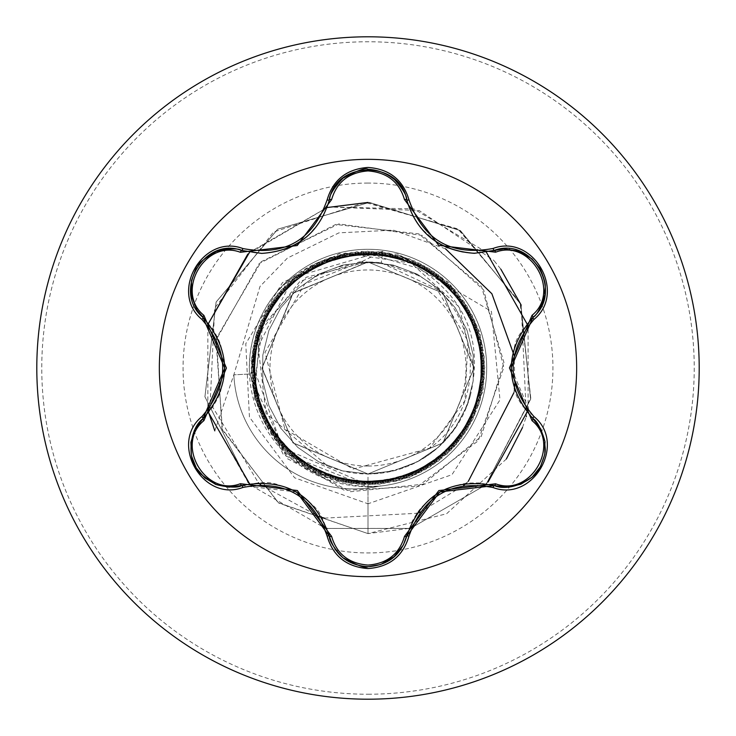 <?xml version="1.0" encoding="UTF-8"?>
<svg xmlns="http://www.w3.org/2000/svg" width="736" height="736" viewBox="0 0 736 736"><rect width="100%" height="100%" fill="white"/><g stroke="black" fill="none" stroke-linecap="round" stroke-linejoin="round"><path stroke-width="0.55" stroke-dasharray="3.68 2.76" d="M368 576.656A208.656 208.656 0 0 1 159.344 368A208.656 208.656 0 0 1 368 159.344A208.656 208.656 0 0 1 576.656 368A208.656 208.656 0 0 1 368 576.656M447.534 247.876L462.07 252.08L468.924 252.963L478.97 253.064L494.279 250.396C531.659 235.943 564.162 292.21 532.919 317.391C513.811 340.998 515.678 337.502 511.078 367.788L532.919 418.609L541.061 429.474L545.109 442.722L544.428 456.256L539.47 468.409L531.061 478.087L520.113 484.546L505.66 487.269L479.016 482.936L469.007 483.028L462.309 483.874L446.522 488.548L439.778 491.915M439.659 491.988L433.357 496.11L421.351 507.426L417.165 512.918L412.05 521.566L406.714 536.167C401.184 554.981 388.295 565.165 368.046 566.72C347.76 565.156 334.871 554.962 329.369 536.13C318.476 507.776 320.574 511.143 296.645 492.016L241.712 485.521L228.234 487.14L214.737 484.021L203.348 476.661L195.307 466.293L191.13 454.176L191.01 441.462L194.966 429.263L212.952 406.677L217.874 397.974L220.496 391.745L224.342 375.728L224.793 368.212M368 466.035A98.035 98.035 0 0 0 466.035 368A98.035 98.035 0 0 0 368 269.965A98.035 98.035 0 0 0 269.965 368A98.035 98.035 0 0 0 368 466.035M380.558 485.87A120.161 120.161 0 0 1 233.836 374.826A120.161 120.161 0 0 0 379.215 486.174L368 486.698A118.698 118.698 0 0 0 486.698 368A118.698 118.698 0 0 0 368 249.302A118.698 118.698 0 0 0 249.302 368A118.698 118.698 0 0 0 368 486.698L286.221 454.038L249.449 374.035C248.326 343.602 257.214 316.535 276.11 292.854A118.698 118.698 0 0 1 486.57 362.388A118.698 118.698 0 0 1 379.215 486.174L368 486.422L353.841 485.438C292.79 472.963 258.456 435.804 250.838 373.962L256.514 332.69L266.009 413.292L327.483 465.934A105.984 105.984 0 0 0 368 473.984L393.364 470.902L417.257 461.84L438.279 447.332L455.225 428.205L467.093 405.582L473.211 380.779L473.211 355.221L467.093 330.418L455.225 307.795L438.279 288.668L417.257 274.16L393.364 265.098L368 262.016A105.984 105.984 0 0 0 367.356 262.016L292.67 293.443L262.016 368.322L293.167 443.044L368 473.984L442.888 442.989L473.984 368L442.916 293.038L368 262.016L342.636 265.098L318.743 274.16L297.721 288.668L280.775 307.795L268.907 330.418L262.789 355.221L262.789 380.779L268.907 405.582L280.775 428.205L297.721 447.332L318.743 461.84L342.636 470.902L368 473.984L442.962 442.925L473.984 368.018L442.98 293.094L368 262.016L293.103 293.011L262.016 367.936L293.011 442.897L368 473.984L393.364 470.902L417.257 461.84L438.279 447.332L455.225 428.205L467.093 405.582L473.211 380.779L473.211 355.221L467.093 330.418L455.225 307.795L438.279 288.668L417.257 274.16L393.364 265.098L368 262.016L342.636 265.098L318.743 274.16L297.721 288.668L280.775 307.795L268.907 330.418L262.789 355.221L262.789 380.779L268.907 405.582L280.775 428.205L297.721 447.332L318.743 461.84L342.636 470.902L368 473.984L442.925 442.962L473.984 368.064L442.962 293.075L368 262.016L293.066 293.057L262.016 367.945L293.02 442.906L368 473.984L393.364 470.902L417.257 461.84L438.279 447.332L455.225 428.205L467.093 405.582L473.211 380.779L473.211 355.221L467.093 330.418L455.225 307.795L438.279 288.668L417.257 274.16L393.364 265.098L368 262.016L342.636 265.098L318.743 274.16L297.721 288.668L280.775 307.795L268.907 330.418L262.789 355.221L262.789 380.779L268.907 405.582L280.775 428.205L297.721 447.332L318.743 461.84L342.636 470.902L368 473.984L442.916 442.971L473.984 368.028L442.925 293.038L368 262.016L293.084 293.029L262.016 367.945L293.066 442.943L368 473.984L393.364 470.902L417.257 461.84L438.279 447.332L455.225 428.205L467.093 405.582L473.211 380.779L473.211 355.221L467.093 330.418L455.225 307.795L438.279 288.668L417.257 274.16L393.364 265.098L368 262.016L342.636 265.098L318.743 274.16L297.721 288.668L280.775 307.795L268.907 330.418L262.789 355.221L262.789 380.779L268.907 405.582L280.775 428.205L297.721 447.332L318.743 461.84L342.636 470.902L368 473.984L442.934 442.952L473.984 367.954L442.916 293.029L368 262.016L293.084 293.038L262.016 368.009L293.084 442.971L368 473.984L393.364 470.902L417.257 461.84L438.279 447.332L455.225 428.205L467.093 405.582L473.211 380.779L473.211 355.221L467.093 330.418L455.225 307.795L438.279 288.668L417.257 274.16L393.364 265.098L368 262.016L342.636 265.098L318.743 274.16L297.721 288.668L280.775 307.795L268.907 330.418L262.789 355.221L262.789 380.779L268.907 405.582L280.775 428.205L297.721 447.332L318.743 461.84L342.636 470.902L368 473.984L442.971 442.906L473.984 367.945L442.925 293.048L368 262.016L293.048 293.066L262.016 368.064L293.084 442.962L368 473.984L393.364 470.902L417.257 461.84L438.279 447.332L455.225 428.205L467.093 405.582L473.211 380.779L473.211 355.221L467.093 330.418L455.225 307.795L438.279 288.668L417.257 274.16L393.364 265.098L368 262.016L342.636 265.098L318.743 274.16L297.721 288.668L280.775 307.795L268.907 330.418L262.789 355.221L262.789 380.779L268.907 405.582L280.775 428.205L297.721 447.332L318.743 461.84L342.636 470.902L368 473.984L442.971 442.916L473.984 368L442.971 293.084L368 262.016L293.02 293.103L262.016 368.037L293.048 442.934L368 473.984L393.364 470.902L417.257 461.84L438.279 447.332L455.225 428.205L467.093 405.582L473.211 380.779L473.211 355.221L467.093 330.418L455.225 307.795L438.279 288.668L417.257 274.16L393.364 265.098L368 262.016L342.636 265.098L318.743 274.16L297.721 288.668L280.775 307.795L268.907 330.418L262.789 355.221L262.789 380.779L268.907 405.582L280.775 428.205L297.721 447.332L318.743 461.84L342.636 470.902L368 473.984L442.934 442.952L473.984 368.064L442.971 293.084L368 262.016L293.057 293.066L262.016 367.963L293.02 442.897L368 473.984L393.364 470.902L417.257 461.84L438.279 447.332L455.225 428.205L467.093 405.582L473.211 380.779L473.211 355.221L467.093 330.418L455.225 307.795L438.279 288.668L417.257 274.16L393.364 265.098L368 262.016L342.636 265.098L318.743 274.16L297.721 288.668L280.775 307.795L268.907 330.418L262.789 355.221L262.789 380.779L268.907 405.582L280.775 428.205L297.721 447.332L318.743 461.84L342.636 470.902L368 473.984L442.916 442.971L473.984 368.046L442.934 293.048L368 262.016L293.084 293.038L262.016 367.936L293.057 442.934L368 473.984L393.364 470.902L417.257 461.84L438.279 447.332L455.225 428.205L467.093 405.582L473.211 380.779L473.211 355.221L467.093 330.418L455.225 307.795L438.279 288.668L417.257 274.16L393.364 265.098L368 262.016L342.636 265.098L318.743 274.16L297.721 288.668L280.775 307.795L268.907 330.418L262.789 355.221L262.789 380.779L268.907 405.582L280.775 428.205L297.721 447.332L318.743 461.84L342.636 470.902L368 473.984L442.925 442.962L473.984 367.963L442.916 293.029L368 262.016L293.084 293.029L262.016 367.991L293.075 442.962L368 473.984L393.364 470.902L417.257 461.84L438.279 447.332L455.225 428.205L467.093 405.582L473.211 380.779L473.211 355.221L467.093 330.418L455.225 307.795L438.279 288.668L417.257 274.16L393.364 265.098L368 262.016L342.636 265.098L318.743 274.16L297.721 288.668L280.775 307.795L268.907 330.418L262.789 355.221L262.789 380.779L268.907 405.582L280.775 428.205L297.721 447.332L318.743 461.84L342.636 470.902L368 473.984L442.962 442.916L473.984 367.936L442.925 293.038L368 262.016L293.057 293.057L262.016 368.055L293.084 442.971L368 473.984L393.364 470.902L417.257 461.84L438.279 447.332L455.225 428.205L467.093 405.582L473.211 380.779L473.211 355.221L467.093 330.418L455.225 307.795L438.279 288.668L417.257 274.16L393.364 265.098L368 262.016L342.636 265.098L318.743 274.16L297.721 288.668L280.775 307.795L268.907 330.418L262.789 355.221L262.789 380.779L268.907 405.582L280.775 428.205L297.721 447.332L318.743 461.84L342.636 470.902L368 473.984L442.98 442.906L473.984 367.982L442.962 293.075L368 262.016L293.02 293.094L262.016 368.055L293.057 442.943L368 473.984L393.364 470.902L417.257 461.84L438.279 447.332L455.225 428.205L467.093 405.582L473.211 380.779L473.211 355.221L467.093 330.418L455.225 307.795L438.279 288.668L417.257 274.16L393.364 265.098L368 262.016L342.636 265.098L318.743 274.16L297.721 288.668L280.775 307.795L268.907 330.418L262.789 355.221L262.789 380.779L268.907 405.582L280.775 428.205L297.721 447.332L318.743 461.84L342.636 470.902L368 473.984L442.943 442.943L473.984 368.055L442.98 293.094L368 262.016L293.038 293.075L262.016 367.982L293.02 442.906L368 473.984L393.364 470.902L417.257 461.84L438.279 447.332L455.225 428.205L467.093 405.582L473.211 380.779L473.211 355.221L467.093 330.418L455.225 307.795L438.279 288.668L417.257 274.16L393.364 265.098L368 262.016L342.636 265.098L318.743 274.16L297.721 288.668L280.775 307.795L268.907 330.418L262.789 355.221L262.789 380.779L268.907 405.582L280.775 428.205L297.721 447.332L318.743 461.84L342.636 470.902L368 473.984L442.916 442.971L473.984 368.055L442.943 293.057L368 262.016L293.075 293.038L262.016 367.936L293.038 442.925L368 473.984L393.364 470.902L417.257 461.84L438.279 447.332L455.225 428.205L467.093 405.582L473.211 380.779L473.211 355.221L467.093 330.418L455.225 307.795L438.279 288.668L417.257 274.16L393.364 265.098L368 262.016L342.636 265.098L318.743 274.16L297.721 288.668L280.775 307.795L268.907 330.418L262.789 355.221L262.789 380.779L268.907 405.582L280.775 428.205L297.721 447.332L318.743 461.84L342.636 470.902L368 473.984L442.925 442.962L473.984 367.982L442.916 293.029L368 262.016L293.084 293.029L262.016 367.972L293.075 442.962L368 473.984L393.364 470.902L417.257 461.84L438.279 447.332L455.225 428.205L467.093 405.582L473.211 380.779L473.211 355.221L467.093 330.418L455.225 307.795L438.279 288.668L417.257 274.16L393.364 265.098L368 262.016L342.636 265.098L318.743 274.16L297.721 288.668L280.775 307.795L268.907 330.418L262.789 355.221L262.789 380.779L268.907 405.582L280.775 428.205L297.721 447.332L318.743 461.84L342.636 470.902L368 473.984L442.952 442.934L473.984 367.936L442.925 293.038L368 262.016L293.066 293.048L262.016 368.046L293.084 442.971L368 473.984L393.364 470.902L417.257 461.84L438.279 447.332L455.225 428.205L467.093 405.582L473.211 380.779L473.211 355.221L467.093 330.418L455.225 307.795L438.279 288.668L417.257 274.16L393.364 265.098L368 262.016L342.636 265.098L318.743 274.16L297.721 288.668L280.775 307.795L268.907 330.418L262.789 355.221L262.789 380.779L268.907 405.582L280.775 428.205L297.721 447.332L318.743 461.84L342.636 470.902L368 473.984L442.98 442.906L473.984 367.963L442.952 293.066L368 262.016L293.029 293.084L262.016 368.055L293.066 442.952L368 473.984L393.364 470.902L417.257 461.84L438.279 447.332L455.225 428.205L467.093 405.582L473.211 380.779L473.211 355.221L467.093 330.418L455.225 307.795L438.279 288.668L417.257 274.16L393.364 265.098L368 262.016L342.636 265.098L318.743 274.16L297.721 288.668L280.775 307.795L268.907 330.418L262.789 355.221L262.789 380.779L268.907 405.582L280.775 428.205L297.721 447.332L318.743 461.84L342.636 470.902L368 473.984L442.943 442.934L473.984 368.037L442.98 293.103L368 262.016L293.029 293.084L262.016 368L293.029 442.916L368 473.984L393.364 470.902L417.257 461.84L438.279 447.332L455.225 428.205L467.093 405.582L473.211 380.779L473.211 355.221L467.093 330.418L455.225 307.795L438.279 288.668L417.257 274.16L393.364 265.098L368 262.016L342.636 265.098L318.743 274.16L297.721 288.668L280.775 307.795L268.907 330.418L262.789 355.221L262.789 380.779L268.907 405.582L280.775 428.205L297.721 447.332L318.743 461.84L342.636 470.902L368 473.984L442.916 442.971L473.984 368.064L442.943 293.066L368 262.016L293.075 293.048L262.016 367.936L293.029 442.916L368 473.984L393.364 470.902L417.257 461.84L438.279 447.332L455.225 428.205L467.093 405.582L473.211 380.779L473.211 355.221L467.093 330.418L455.225 307.795L438.279 288.668L417.257 274.16L393.364 265.098L368 262.016L342.636 265.098L318.743 274.16L297.721 288.668L280.775 307.795L268.907 330.418L262.789 355.221L262.789 380.779L268.907 405.582L280.775 428.205L297.721 447.332L318.743 461.84L342.636 470.902L368 473.984L442.916 442.971L473.984 368.009L442.916 293.038L368 262.016L293.084 293.029L262.016 367.954L293.075 442.952L368 473.984L393.364 470.902L417.257 461.84L438.279 447.332L455.225 428.205L467.093 405.582L473.211 380.779L473.211 355.221L467.093 330.418L455.225 307.795L438.279 288.668L417.257 274.16L393.364 265.098L368 262.016L342.636 265.098L318.743 274.16L297.721 288.668L280.775 307.795L268.907 330.418L262.789 355.221L262.789 380.779L268.907 405.582L280.775 428.205L297.721 447.332L318.743 461.84L342.636 470.902L368 473.984L442.943 442.943L473.984 367.945L442.916 293.029L368 262.016L293.075 293.038L262.016 368.037L293.084 442.971L368 473.984L393.364 470.902L417.257 461.84L438.279 447.332L455.225 428.205L467.093 405.582L473.211 380.779L473.211 355.221L467.093 330.418L455.225 307.795L438.279 288.668L417.257 274.16L393.364 265.098L368 262.016L342.636 265.098L318.743 274.16L297.721 288.668L280.775 307.795L268.907 330.418L262.789 355.221L262.789 380.779L268.907 405.582L280.775 428.205L297.721 447.332L318.743 461.84L342.636 470.902L368 473.984C419.575 470.93 453.67 444.838 470.295 395.72A105.984 105.984 0 0 1 368 473.984L368 503.792L294.63 477.811L249.43 417.11L245.778 343.694L282.523 282.523L345.147 253.092L411.406 263.203L459.218 307.05L473.984 368M368 699.2A331.2 331.2 0 0 0 699.2 368A331.2 331.2 0 0 0 368 36.8A331.2 331.2 0 0 0 36.8 368A331.2 331.2 0 0 0 368 699.2A331.2 331.2 0 0 0 699.2 368A331.2 331.2 0 0 0 368 36.8M470.295 395.72C483.156 341.329 466.081 298.926 419.069 268.493L368 253.561C331.734 252.577 301.107 265.668 276.11 292.854M419.069 268.493L491.427 311.42L499.983 399.896L451.978 474.683L368 503.792L368 533.6L368 484.803L282.514 447.902L251.031 360.336L293.37 277.334L382.748 251.289L381.285 262.853L417.809 275.31C481.574 308.071 489.431 407.275 429.548 448.215L464.931 400.761L467.949 340.943L436.761 288.963L381.285 262.853A105.984 105.984 0 0 0 368 262.016L293.333 292.79L262.016 367.678L292.937 442.824L368 473.984M381.285 262.853L368 262.016L342.636 265.098L318.743 274.16L297.721 288.668L280.775 307.795L268.907 330.418L262.789 355.221L262.789 380.779L268.907 405.582L280.775 428.205L297.721 447.332L318.743 461.84L327.483 465.934M382.748 251.289L360.806 262.136L304.805 283.866L264.969 352.388L284.86 429.106L353.17 469.071L429.548 448.215M360.806 262.136L359.389 261.85L300.012 281.281L259.964 331.973L254.435 398.461L287.61 458.795L350.474 491.731L423.182 484.224L481.28 436.448L503.939 362.498L481.372 286.304L418.848 233.882L335.653 224.471L259.219 263.534L216.007 340.161L222.447 430.017L278.732 503.074L368 533.6L278.144 502.651L221.95 428.683L216.485 338.128L261.188 261.676L338.919 223.919L422.381 235.456L483.718 290.021L503.82 367.393L478.207 440.836L417.79 486.321L344.439 490.406L283.066 454.084L253.212 391.708L262.816 325.395L306.25 277.251L367.356 262.016M359.389 261.85L367.043 261.961M256.514 332.69L287.546 281.943L339.241 253.644L397.826 254.021L449.052 282.633L480.056 332.295L483.258 390.88L457.553 443.431L409.97 477.544L351.808 483.791L297.62 461.592L261.409 415.665L251.537 357.935L271.28 302.827L315.128 263.856L372.508 251.491L428.711 268.217L469.402 310.509L484.794 367.08L470.24 423.927L430.266 466.817L374.274 484.343L316.756 472.963L272.412 434.562L251.786 379.684L260.82 321.586L296.893 275.338L351.044 252.439L409.363 258.768L457.332 292.753L482.65 345.672L479.007 404.34L447.322 453.735L395.545 481.51L336.858 480.571L286 451.177L255.889 400.77L254.113 342.084L281.134 289.92L330.078 257.526L388.663 253.046L441.959 277.601L476.624 325.064L483.791 383.29L461.674 437.764L415.95 474.499L357.99 484.371L302.689 464.83L263.782 420.744L251.602 363.4L268.3 307.16L310.629 266.598L367.246 251.206L424.028 265.816L466.909 305.872L484.408 361.827L472.889 419.382L434.553 463.744L379.546 484.233L321.577 474.968L275.264 439.006L252.65 384.845L258.805 326.536L292.974 278.834L345.764 253.331L404.303 257.296L453.79 288.733L481.215 340.593L480.553 399.216L451.085 450.092L400.706 480.13L341.936 481.859L289.874 454.83L257.471 405.775L253.055 347.272L277.702 293.912L325.128 259.357L383.456 252.227L437.81 274.362L474.564 320.188L484.362 378.074L464.756 433.421L420.679 472.245L363.317 484.702L307.087 467.664L266.312 425.463L251.197 368.662L265.613 311.788L305.964 269.036L361.891 251.362L419.492 263.157L463.956 301.41L484.242 356.592L474.812 414.46L438.886 460.828L384.735 483.294L326.388 477.14L278.76 442.943L253.304 390.071L257.269 331.577L288.852 282.109L340.667 254.656L399.354 255.484L450.018 285.117L480.166 335.414L481.611 394.091L454.756 446.209L405.628 478.299L347.18 482.926L294.041 458.031L259.32 410.798L252.549 352.526L274.408 298.126L320.307 261.381L378.148 251.638L433.55 271.326L472.273 315.376L484.702 372.839L467.627 428.968L425.316 469.77L368.598 484.803L311.65 470.304L268.999 429.98L251.353 373.952L263.194 316.443L301.521 271.961L356.675 251.749L414.653 260.921L460.883 297.188L483.598 351.293L477.103 409.704L443.063 457.488L389.97 482.715L331.43 478.924L282.026 447.056L254.435 395.296L255.521 336.508L285.274 285.991L335.57 255.788L394.183 254.472L446.329 281.364L478.326 330.492L482.899 388.985L458.004 442.069L410.642 476.735L352.406 483.552L298.006 461.509L261.528 415.536L251.648 357.724L271.556 302.505L315.486 263.672L372.904 251.556L429.051 268.428L469.559 310.877L484.803 367.494L470.01 424.258L429.916 467.038L373.824 484.656L316.379 472.779L271.878 434.35L251.74 379.261L260.986 321.2L297.234 275.08L351.458 252.374L409.768 258.925L457.599 293.066L482.733 346.104L478.878 404.726L447.01 454.029L395.158 481.602L336.435 480.452L285.715 450.901L255.769 400.347L254.205 341.688L281.419 289.598L330.464 257.398L389.096 253.12L442.281 277.868L476.781 325.468L483.736 383.714L461.417 438.104L415.38 474.407L357.567 484.334L302.459 464.315L263.598 420.366L251.583 362.986L268.511 306.802L310.96 266.349L367.66 251.197L424.405 265.963L467.121 306.213L484.463 362.268L472.714 419.741L434.157 463.993L379.141 484.27L321.236 474.757L275.016 438.684L252.641 384.44L258.952 326.149L293.314 278.594L346.187 253.258L404.846 257.168L454.075 289.055L481.638 340.989L480.433 399.63L450.782 450.395L400.283 480.249L341.522 481.758L289.552 454.535L257.342 405.38L253.129 346.84L277.969 293.59L325.533 259.192L383.852 252.282L438.168 274.62L474.729 320.556L484.325 378.516L464.526 433.762L420.284 472.448L362.903 484.693L306.71 467.424L266.101 425.095L251.197 368.221L265.816 311.42L306.332 268.806L362.397 251.657L419.879 263.35L463.984 301.981L484.279 357.024L474.683 414.856L438.546 461.086L384.33 483.405L325.993 476.983L278.456 442.658L253.23 389.666L257.37 331.145L289.147 281.833L341.127 254.555L399.749 255.594L450.276 285.448L480.277 335.818L481.473 394.478L454.471 446.522L405.214 478.391L346.757 482.853L293.747 457.737L259.164 410.394L252.301 352.001L274.666 297.776L320.703 261.206L378.58 251.684L433.9 271.566L472.475 315.772L484.684 373.262L467.397 429.346L424.92 469.651L368 484.803M506.368 458.988L446.596 513.756L368 533.6L409.078 528.393L327.032 528.43L409.069 528.43L327.032 528.42M411.562 527.74L484.592 485.604L411.553 527.767M368 202.428L459.604 230.074L520.619 303.784L530.684 398.94L486.395 483.782L530.61 399.252L520.858 304.364L460.396 230.607L369.27 202.428L277.711 229.19L216.108 302.027L204.921 396.759L247.848 481.933L204.939 396.75L216.136 302.027L277.73 229.19L369.279 202.409L460.414 230.589L520.876 304.373L530.601 399.262L486.367 483.773L488.069 482.016M528.089 410.256L528.089 325.744M486.404 252.255L413.88 208.904L329.406 206.982L419.235 210.551L493.966 260.544M327.078 207.552L247.839 254.067L327.078 207.552L249.495 252.338M207.865 325.836L207.865 410.154M251.326 485.521L324.558 527.804M208.546 412.638L247.839 481.942L204.939 396.75L216.136 302.027L277.72 229.181L369.279 202.409L460.414 230.589L520.867 304.373L530.592 399.262L486.367 483.773L530.592 399.262L520.858 304.373L460.405 230.598L369.27 202.409L277.711 229.181L216.126 302.027L204.939 396.75L247.857 481.933L204.912 396.75L216.126 302.018L277.73 229.2L369.279 202.437L460.405 230.598L520.876 304.364L530.619 399.262L486.395 483.773L530.619 399.262L520.886 304.373L460.414 230.598L369.279 202.428L277.739 229.2L216.136 302.018L204.921 396.741L247.83 481.942L204.939 396.759L216.117 302.027L277.711 229.181L369.27 202.418L460.396 230.598L520.858 304.373L530.601 399.252L486.386 483.773L530.61 399.252L520.858 304.364L460.396 230.598L369.27 202.418L277.711 229.181L216.108 302.027L204.93 396.759L247.857 481.933L204.93 396.741L216.136 302.018L277.739 229.2L369.288 202.418L460.414 230.589L520.886 304.373L530.61 399.262L486.376 483.773L530.601 399.262L520.886 304.373L460.423 230.589L369.288 202.418L277.73 229.19L216.145 302.027L204.939 396.75L247.839 481.942L204.921 396.759L216.108 302.018L277.711 229.19L369.27 202.428L460.396 230.607L520.867 304.364L530.619 399.252L486.404 483.782L530.619 399.252L520.876 304.364L460.396 230.607L369.27 202.437L277.72 229.2L216.117 302.018L204.912 396.75L247.839 481.942L204.939 396.75L216.136 302.027L277.73 229.19L369.279 202.409L460.414 230.589L520.876 304.373L530.601 399.262L486.367 483.773L530.592 399.262L520.867 304.373L460.405 230.589L369.279 202.409L277.72 229.181L216.126 302.027L204.939 396.75L247.857 481.933L204.921 396.75L216.126 302.018L277.73 229.2L369.279 202.428L460.405 230.598L520.886 304.373L530.619 399.262L486.386 483.773L530.601 399.252L520.858 304.373L460.405 230.598L369.27 202.409L277.711 229.181L216.126 302.027L204.939 396.759L247.866 481.933L204.921 396.741L216.136 302.018L277.739 229.2L369.288 202.428L460.414 230.598L520.886 304.373L530.619 399.262L486.376 483.773M327.042 528.448L409.078 528.411L327.032 528.43M486.395 483.773L530.794 398.25L520.058 302.487L457.838 228.914L365.176 202.428L273.47 232.033L214.7 308.053L210.165 402.923L258.373 482.761M260.553 484.684L319.093 516.663M324.42 518.126L416.907 513.296M420.109 512.063L463.579 485.576M466.118 483.313L468.354 481.243M513.866 392.757L514.354 388.746M514.823 383.585L514.151 355.497M445.501 248.805L393.447 230.11L338.974 232.843L287.399 258.078L259.992 286.47L233.836 374.826L250.838 373.962M522.496 427.542L526.249 416.686M526.396 416.226L521.198 305.136M500.618 268.87L494.058 260.654M214.802 430.864L233.836 374.826L249.449 374.035M417.809 275.31A105.22 105.22 0 0 0 304.805 283.866M533.434 316.894L532.919 317.391L533.434 316.894M329.369 199.87C335.506 160.273 400.485 160.19 406.714 199.833L412.031 214.388L417.11 222.999L421.194 228.39L436.218 241.896M406.539 199.134L406.714 199.833L406.539 199.134M224.802 368.064L224.37 360.548L220.579 344.494L217.911 338.118L212.98 329.369L203.007 317.437C171.81 292.293 204.286 236.008 241.712 250.479L256.993 253.166L266.441 253.12L283.13 249.946L289.653 247.508M241.031 250.277L241.712 250.479L241.031 250.277M368 694.232A326.232 326.232 0 0 0 694.232 368A326.232 326.232 0 0 0 368 41.768A326.232 326.232 0 0 0 41.768 368A326.232 326.232 0 0 0 368 694.232M368 183.062A184.938 184.938 0 0 0 183.062 368A184.938 184.938 0 0 0 368 552.938A184.938 184.938 0 0 0 552.938 368A184.938 184.938 0 0 0 368 183.062M368 486.698A118.698 118.698 0 0 0 486.698 368A118.698 118.698 0 0 0 368 249.302M241.712 485.521C271.823 480.222 270.839 481.703 296.516 491.942M532.919 418.609C513.268 395.186 515.053 395.296 511.078 367.936M329.268 200.284L324.033 214.489L319.056 222.962L308.071 235.594L299.451 242.254"/><path stroke-width="1.1" d="M368 576.656A208.656 208.656 0 0 1 159.344 368A208.656 208.656 0 0 1 368 159.344A208.656 208.656 0 0 1 576.656 368A208.656 208.656 0 0 1 368 576.656M493.102 487.545C451.186 479.752 423.145 495.944 408.977 536.121C403.015 556.214 389.362 567.033 368 568.56C346.665 566.987 333.04 556.158 327.106 536.075C312.901 495.806 284.832 479.605 242.889 487.453C202.952 502.642 168.848 443.55 201.922 416.576C229.632 384.174 229.632 351.79 201.922 319.424C168.829 292.394 203.016 233.358 242.889 248.547C284.869 256.376 312.938 240.175 327.106 199.925C333.031 179.842 346.665 169.013 368 167.44C389.353 168.967 403.015 179.786 408.977 199.879C423.182 240.083 451.223 256.275 493.102 248.455C533.057 233.312 567.097 292.44 534.005 319.378C506.23 351.817 506.23 384.229 534.005 416.622C567.125 443.615 533.002 502.697 493.102 487.545A2.484 0.58 -73.4 0 1 494.279 485.604L439.778 491.915L406.714 536.167A2.484 0.773 13.4 0 1 404.478 536.424L438.84 490.572L495.622 483.8C530.748 497.315 561.301 444.24 532.027 420.67L509.441 367.936L532.027 315.33C561.32 291.695 530.684 238.666 495.622 252.2L438.73 245.364L404.478 199.576C399.271 181.93 387.118 172.371 368 170.918C348.919 172.408 336.784 181.976 331.605 199.612L297.224 245.539L240.368 252.292C205.261 238.74 174.653 291.778 203.909 315.376L226.43 368.064L203.909 420.624C174.634 444.286 205.326 497.278 240.368 483.708L297.335 490.526L331.605 536.388C336.775 554.015 348.91 563.583 368 565.082C387.108 563.629 399.262 554.079 404.478 536.424M240.368 252.292A2.484 0.773 106.7 0 1 241.712 250.479L261.685 253.405L241.712 250.479C204.148 236.21 171.865 291.962 203.007 317.437A2.484 0.773 133.4 0 1 203.909 315.376M404.478 199.576A2.484 0.773 166.6 0 1 406.714 199.833C416.567 232.806 439.125 250.626 474.38 253.304C439.383 250.902 416.824 233.082 406.714 199.833C400.246 160.172 335.828 160.163 329.369 199.87C319.332 233.119 296.764 250.958 261.685 253.405C296.875 250.81 319.433 232.972 329.369 199.87A2.484 0.58 -166.7 0 1 327.106 199.925M201.922 416.576A2.484 0.58 46.6 0 1 203.007 418.563L224.793 368.212L203.007 317.437C231.73 351.127 231.73 384.836 203.007 418.563L194.93 429.318L190.891 442.299L191.434 455.74L196.31 468.041L204.82 477.949L216.034 484.546L228.832 487.168L241.712 485.521C285.31 477.452 314.52 494.316 329.369 536.13C334.99 555.054 347.88 565.248 368.046 566.72C388.194 565.257 401.083 555.073 406.714 536.167C421.526 494.454 450.717 477.6 494.279 485.604L507.638 487.223L520.904 484.233L532.275 477.038L540.482 466.67L544.815 454.342L544.916 441.333L540.785 428.941L532.919 418.609C504.132 384.891 504.132 351.155 532.919 317.391L511.078 367.788M368 36.8A331.2 331.2 0 0 1 699.2 368A331.2 331.2 0 0 1 368 699.2A331.2 331.2 0 0 1 36.8 368A331.2 331.2 0 0 1 368 36.8A331.2 331.2 0 0 0 36.8 368A331.2 331.2 0 0 0 368 699.2M409.078 528.393L411.562 527.749L409.069 528.42M486.376 483.773L484.573 485.604L486.395 483.773M488.069 482.016L528.089 410.256M528.089 325.744L486.404 252.255M327.078 207.552L368 202.428M247.839 254.067L208.546 323.352L247.839 254.067M207.865 325.836L208.536 323.362M214.802 430.864L207.865 410.164L208.536 412.648L249.522 483.69L251.362 485.512L247.839 481.942L251.326 485.521M324.558 527.795L327.042 528.448M327.032 528.43L324.548 527.776L327.032 528.42M249.495 252.338L208.536 323.352M207.865 410.154L208.546 412.638M247.83 481.942L249.55 483.681L247.83 481.942M258.373 482.761L260.553 484.684M319.093 516.663L324.42 518.126M416.907 513.296L420.109 512.063M463.579 485.576L466.118 483.313M468.354 481.243L513.866 392.757M514.354 388.746L514.823 383.585M514.151 355.497L491.887 293.765L445.501 248.805M506.368 458.988L522.496 427.542M526.249 416.686L526.396 416.226M521.198 305.136L500.839 269.164M242.889 487.453A2.484 0.58 -106.7 0 0 241.712 485.521C235.658 489.78 212.318 484.076 215.262 483.975C202.096 475.898 195.638 470.35 195.877 467.323C188.112 457.617 189.078 429.208 203.007 418.563A2.484 0.773 -133.4 0 0 203.909 420.624M240.847 485.769L241.712 485.521A2.484 0.773 73.3 0 1 240.368 483.708M327.106 536.075A2.484 0.58 -13.3 0 1 329.369 536.13L296.645 492.016M329.056 534.86L329.369 536.13A2.484 0.773 166.7 0 0 331.605 536.388M493.028 485.245L494.279 485.604A2.484 0.773 106.6 0 0 495.622 483.8M532.027 420.67A2.484 0.773 133.3 0 0 532.919 418.609A2.484 0.58 -46.7 0 1 534.005 416.622M532.027 315.33A2.484 0.773 -133.3 0 1 532.919 317.391C564.061 291.999 531.916 236.164 494.279 250.396L474.38 253.304L494.279 250.396A2.484 0.58 -106.6 0 1 493.102 248.455M495.622 252.2A2.484 0.773 73.4 0 0 494.279 250.396L496.064 249.909M331.605 199.612A2.484 0.773 13.3 0 0 329.369 199.87L329.59 198.996M408.977 536.121A2.484 0.58 -166.6 0 0 406.714 536.167L406.235 537.952M533.434 316.894L532.919 317.391A2.484 0.58 46.7 0 0 534.005 319.378M406.539 199.134L406.714 199.833A2.484 0.58 -13.4 0 0 408.977 199.879M241.031 250.277L241.712 250.479A2.484 0.58 -73.3 0 0 242.889 248.547M201.922 319.424A2.484 0.58 -46.6 0 0 203.007 317.437L201.701 316.14M532.616 418.315L533.563 419.235M436.218 241.896L447.534 247.876M289.653 247.508L299.451 242.254M407.026 201.094L406.714 199.833C407.578 192.62 389.841 174.395 393.898 179.152C386.317 173.135 377.706 169.841 368.055 169.28C365.544 167.56 357.512 170.375 343.933 177.744C345.322 175.14 328.698 192.501 329.369 199.87L329.268 200.284M407.017 534.916L403.365 545.026L394.054 556.701L380.604 564.558L368 566.72C365.442 568.431 357.411 565.598 343.878 558.219C345.46 560.998 328.642 543.435 329.369 536.13M494.279 485.604C510.471 492.347 535.56 478.98 540.068 467.406C547.52 449.595 544.787 450.331 544.806 442.29C546.36 444.792 539.635 421.719 532.919 418.609L532.468 418.177M493.046 250.746L503.626 248.86L518.392 251.086L531.926 258.814L540.095 268.64C547.768 287.316 544.658 285.458 544.796 293.784C546.416 291.014 539.617 314.373 532.919 317.391L531.981 318.302M329.369 199.87L329.222 200.477M203.936 318.338L197.009 310.104L191.553 296.212L191.48 280.637L195.905 268.64C195.693 265.567 202.17 260.029 215.326 251.997C212.124 251.979 235.75 246.192 241.712 250.479L242.954 250.838M203.007 418.563L203.946 417.652"/></g></svg>
